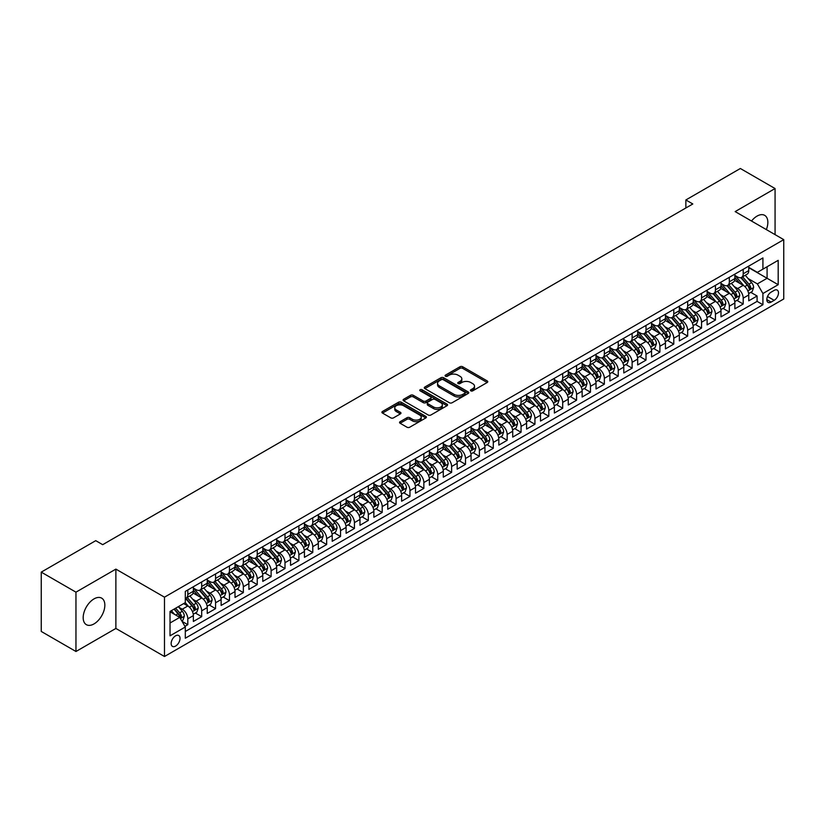 <?xml version="1.0" encoding="UTF-8"?>
<svg xmlns="http://www.w3.org/2000/svg" width="825" height="825" viewBox="0 0 825 825"><rect width="100%" height="100%" fill="white"/><g stroke="black" fill="none" stroke-linecap="round" stroke-linejoin="round"><path stroke-width="1.24" d="M470.817 390.854A1.351 0.784 0 0 0 472.725 390.854L487.214 382.501A1.928 1.114 0 0 0 487.771 381.707A1.928 1.114 0 0 0 487.214 380.923L462.681 366.764A1.928 1.114 0 0 0 459.948 366.764L445.469 375.117A1.351 0.784 0 0 0 445.077 375.674A1.351 0.784 0 0 0 445.469 376.221A1.351 0.784 0 0 0 447.377 376.221L449.254 375.138A6.167 3.558 0 0 1 457.978 375.138L460.02 376.324A6.167 3.558 0 0 1 461.825 378.84A6.167 3.558 0 0 1 460.02 381.356L458.143 382.439A1.351 0.784 0 0 0 457.751 382.986A1.351 0.784 0 0 0 458.143 383.543A1.351 0.784 0 0 0 460.051 383.543L461.928 382.46A6.167 3.558 0 0 1 470.652 382.46L472.694 383.635A6.167 3.558 0 0 1 474.499 386.162A6.167 3.558 0 0 1 472.694 388.678L470.817 389.761A1.351 0.784 0 0 0 470.425 390.308A1.351 0.784 0 0 0 470.817 390.854L470.817 389.761M94.009 623.917A15.314 8.838 120 0 0 104.022 610.417A15.314 8.838 120 0 0 101.671 598.146A15.314 8.838 120 0 0 94.009 598.898A15.314 8.838 120 0 0 84.006 612.398A15.314 8.838 120 0 0 86.357 624.669A15.314 8.838 120 0 0 94.009 623.917M766.342 229.597A15.314 8.838 120 0 0 764.682 215.356A15.314 8.838 120 0 0 757.02 216.119A15.314 8.838 120 0 0 751.513 221.038M175.591 646.078A6.28 3.63 120 0 0 179.695 640.54A6.28 3.63 120 0 0 178.726 635.508A6.28 3.63 120 0 0 175.591 635.817A6.28 3.63 120 0 0 171.487 641.355A6.28 3.63 120 0 0 172.446 646.387A6.28 3.63 120 0 0 175.591 646.078M400.125 421.688A1.928 1.114 0 0 0 399.558 422.472A1.928 1.114 0 0 0 400.125 423.256L407.003 427.226A1.928 1.114 0 0 0 409.726 427.226L425.813 417.945A1.928 1.114 0 0 0 426.381 417.161A1.928 1.114 0 0 0 425.813 416.377L401.28 402.208A1.928 1.114 0 0 0 398.558 402.208L382.47 411.489A1.928 1.114 0 0 0 381.903 412.283A1.928 1.114 0 0 0 382.47 413.067L390.782 417.863A1.928 1.114 0 0 0 393.515 417.863L400.393 413.892A1.928 1.114 0 0 0 400.96 413.108A1.928 1.114 0 0 0 400.393 412.325L396.268 409.942A5.156 2.98 0 0 1 394.762 407.839A5.156 2.98 0 0 1 397.939 405.085A5.156 2.98 0 0 1 403.559 405.735L419.708 415.058A5.156 2.98 0 0 1 421.224 417.161A5.156 2.98 0 0 1 418.038 419.915A5.156 2.98 0 0 1 412.418 419.265L409.726 417.708A1.928 1.114 0 0 0 407.003 417.708L400.125 421.688L400.125 423.256L407.003 419.317L407.003 417.708M115.882 569.116L75.962 592.164L41.25 572.127L41.25 631.445L75.962 651.492L115.882 628.444L164.484 656.504L164.484 597.176L115.882 569.116L115.882 628.444M775.067 234.63L775.067 188.543L735.158 211.592L783.75 239.642L164.484 597.176M775.067 188.543L740.355 168.496L685.864 199.959L685.864 207.983M41.25 572.127L95.752 540.664L102.692 544.675L692.804 203.971L685.864 199.959M449.388 402.755A1.928 1.114 0 0 0 452.11 402.755L468.198 393.473A1.928 1.114 0 0 0 468.765 392.69A1.928 1.114 0 0 0 468.198 391.906L443.664 377.737A1.928 1.114 0 0 0 440.942 377.737L424.854 387.018A1.928 1.114 0 0 0 424.298 387.812A1.928 1.114 0 0 0 424.854 388.596L449.388 402.755M420.698 391.153A1.351 0.784 0 0 1 422.06 391.339L422.06 389.74L447.006 404.137A1.928 1.114 0 0 1 447.573 404.92A1.928 1.114 0 0 1 447.006 405.714L430.918 414.996A1.928 1.114 0 0 1 428.196 414.996L403.662 400.837L410.551 396.887L410.551 395.288L403.662 399.259A1.928 1.114 0 0 0 403.095 400.043A1.928 1.114 0 0 0 403.662 400.837L403.662 399.259M410.551 396.887A1.928 1.114 0 0 1 413.273 396.887L413.273 395.288A1.928 1.114 0 0 0 410.551 395.288M413.273 395.288L423.225 401.032A1.928 1.114 0 0 0 425.948 401.032L430.516 398.392A1.928 1.114 0 0 0 431.073 397.609A1.928 1.114 0 0 0 430.516 396.815L420.152 390.844A1.351 0.784 0 0 1 419.76 390.287A1.351 0.784 0 0 1 420.595 389.565A1.351 0.784 0 0 1 422.06 389.74M184.924 626.34L187.811 624.68L182.047 621.349M178.767 607.19L182.253 609.201A7.858 4.538 60 0 1 187.811 618.822L193.359 615.615L193.359 621.472L201.692 616.657L195.37 613.016M192.648 599.177L196.133 601.188A7.858 4.538 60 0 1 201.692 610.809L207.24 607.602L207.24 613.449L215.572 608.644L209.261 604.993M206.539 591.154L210.024 593.175A7.858 4.538 60 0 1 215.572 602.786L221.131 599.579L221.131 605.437L229.463 600.621L223.142 596.98M220.419 583.141L223.905 585.152A7.858 4.538 60 0 1 229.463 594.773L235.012 591.566L235.012 597.424L243.344 592.608L237.033 588.957M234.31 575.128L237.796 577.139A7.858 4.538 60 0 1 243.344 586.761L248.903 583.553L248.903 589.401L257.235 584.595L250.913 580.944M248.191 567.105L251.677 569.116A7.858 4.538 60 0 1 257.235 578.738L262.783 575.53L262.783 581.388L271.116 576.572L264.794 572.932M262.072 559.092L265.557 561.103A7.858 4.538 60 0 1 271.116 570.725L276.674 567.518L276.674 573.375L284.996 568.559L278.685 564.908M275.963 551.079L279.448 553.09A7.858 4.538 60 0 1 284.996 562.712L290.555 559.505L290.555 565.352L298.887 560.546L292.566 556.896M289.843 543.056L293.329 545.067A7.858 4.538 60 0 1 298.887 554.689L304.435 551.482L304.435 557.339L312.768 552.523L306.457 548.883M303.734 535.043L307.22 537.054A7.858 4.538 60 0 1 312.768 546.676L318.326 543.469L318.326 549.316L326.659 544.51L320.337 540.86M317.615 527.031L321.1 529.042A7.858 4.538 60 0 1 326.659 538.663L332.207 535.456L332.207 541.303L340.539 536.498L334.228 532.847M331.506 519.007L334.991 521.018A7.858 4.538 60 0 1 340.539 530.64L346.098 527.433L346.098 533.29L354.43 528.474L348.109 524.834M345.386 510.995L348.872 513.006A7.858 4.538 60 0 1 354.43 522.627L359.978 519.42L359.978 525.267L368.311 520.462L361.989 516.811M359.267 502.982L362.752 504.993A7.858 4.538 60 0 1 368.311 514.614L373.869 511.407L373.869 517.254L382.192 512.449L375.88 508.798M373.158 494.959L376.643 496.97A7.858 4.538 60 0 1 382.192 506.591L387.75 503.384L387.75 509.242L396.082 504.426L389.761 500.785M387.038 486.946L390.524 488.957A7.858 4.538 60 0 1 396.082 498.578L401.631 495.371L401.631 501.218L409.963 496.413L403.652 492.762M400.929 478.923L404.415 480.944A7.858 4.538 60 0 1 409.963 490.555L415.522 487.358L415.522 493.206L423.854 488.4L417.532 484.749M414.81 470.91L418.296 472.921A7.858 4.538 60 0 1 423.854 482.543L429.402 479.335L429.402 485.193L437.735 480.377L431.413 476.737M428.701 462.897L432.187 464.908A7.858 4.538 60 0 1 437.735 474.53L443.293 471.323L443.293 477.17L451.626 472.364L445.304 468.713M442.582 454.874L446.067 456.895A7.858 4.538 60 0 1 451.626 466.507L457.174 463.299L457.174 469.157L465.506 464.351L459.185 460.701M456.462 446.861L459.948 448.872A7.858 4.538 60 0 1 465.506 458.494L471.065 455.287L471.065 461.144L479.387 456.328L473.076 452.677M470.353 438.848L473.839 440.859A7.858 4.538 60 0 1 479.387 450.481L484.945 447.274L484.945 453.121L493.278 448.315L486.956 444.665M484.234 430.825L487.719 432.847A7.858 4.538 60 0 1 493.278 442.458L498.826 439.251L498.826 445.108L507.158 440.292L500.847 436.652M498.125 422.812L501.61 424.823A7.858 4.538 60 0 1 507.158 434.445L512.717 431.238L512.717 437.095L521.049 432.279L514.728 428.629M512.005 414.8L515.491 416.811A7.858 4.538 60 0 1 521.049 426.432L526.597 423.225L526.597 429.072L534.93 424.267L528.608 420.616M525.886 406.777L529.382 408.787A7.858 4.538 60 0 1 534.93 418.409L540.488 415.202L540.488 421.059L548.821 416.243L542.499 412.603M539.777 398.764L543.262 400.775A7.858 4.538 60 0 1 548.821 410.396L554.369 407.189L554.369 413.036L562.702 408.231L556.38 404.58M553.658 390.751L557.143 392.762A7.858 4.538 60 0 1 562.702 402.383L568.26 399.176L568.26 405.023L576.582 400.218L570.271 396.567M567.548 382.728L571.034 384.739A7.858 4.538 60 0 1 576.582 394.36L582.141 391.153L582.141 397.011L590.473 392.195L584.152 388.554M581.429 374.715L584.915 376.726A7.858 4.538 60 0 1 590.473 386.347L596.021 383.14L596.021 388.988L604.354 384.182L598.042 380.531M595.32 366.702L598.806 368.713A7.858 4.538 60 0 1 604.354 378.335L609.912 375.127L609.912 380.975L618.245 376.169L611.923 372.518M609.201 358.679L612.686 360.69A7.858 4.538 60 0 1 618.245 370.312L623.793 367.104L623.793 372.962L632.125 368.146L625.804 364.506M623.081 350.666L626.567 352.677A7.858 4.538 60 0 1 632.125 362.299L637.684 359.092L637.684 364.939L646.006 360.133L639.695 356.483M636.972 342.653L640.458 344.664A7.858 4.538 60 0 1 646.006 354.286L651.564 351.079L651.564 356.926L659.897 352.12L653.575 348.47M650.853 334.63L654.338 336.641A7.858 4.538 60 0 1 659.897 346.263L665.445 343.056L665.445 348.913L673.778 344.097L667.466 340.457M664.744 326.618L668.229 328.628A7.858 4.538 60 0 1 673.778 338.25L679.336 335.043L679.336 340.89L687.668 336.084L681.347 332.434M678.624 318.594L682.11 320.616A7.858 4.538 60 0 1 687.668 330.227L693.217 327.03L693.217 332.877L701.549 328.072L695.238 324.421M692.515 310.582L696.001 312.593A7.858 4.538 60 0 1 701.549 322.214L707.107 319.007L707.107 324.864L715.44 320.048L709.118 316.408M706.396 302.569L709.882 304.58A7.858 4.538 60 0 1 715.44 314.201L720.988 310.994L720.988 316.841L729.321 312.036L722.999 308.385M720.277 294.546L723.762 296.567A7.858 4.538 60 0 1 729.321 306.178L734.879 302.971L734.879 308.828L743.201 304.023L743.201 298.165A7.858 4.538 -120 0 0 737.653 288.544L734.167 286.533M736.89 300.372L743.201 304.023M193.359 615.615A7.858 4.538 -120 0 0 187.811 605.993L183.645 603.591M207.24 607.602A7.858 4.538 -120 0 0 201.692 597.981L193.102 593.02M221.131 599.579A7.858 4.538 -120 0 0 215.572 589.968L206.993 585.007M235.012 591.566A7.858 4.538 -120 0 0 229.463 581.945L220.873 576.995M248.903 583.553A7.858 4.538 -120 0 0 243.344 573.932L234.764 568.972M262.783 575.53A7.858 4.538 -120 0 0 257.235 565.919L248.645 560.959M276.674 567.518A7.858 4.538 -120 0 0 271.116 557.896L262.525 552.936M290.555 559.505A7.858 4.538 -120 0 0 284.996 549.883L276.416 544.923M304.435 551.482A7.858 4.538 -120 0 0 298.887 541.87L290.297 536.91M318.326 543.469A7.858 4.538 -120 0 0 312.768 533.847L304.188 528.887M332.207 535.456A7.858 4.538 -120 0 0 326.659 525.834L318.068 520.874M346.098 527.433A7.858 4.538 -120 0 0 340.539 517.811L331.949 512.861M359.978 519.42A7.858 4.538 -120 0 0 354.43 509.798L345.84 504.838M373.869 511.407A7.858 4.538 -120 0 0 368.311 501.786L359.721 496.825M387.75 503.384A7.858 4.538 -120 0 0 382.192 493.762L373.612 488.812M401.631 495.371A7.858 4.538 -120 0 0 396.082 485.75L387.492 480.789M415.522 487.358A7.858 4.538 -120 0 0 409.963 477.737L401.383 472.777M429.402 479.335A7.858 4.538 -120 0 0 423.854 469.714L415.264 464.764M443.293 471.323A7.858 4.538 -120 0 0 437.735 461.701L429.144 456.741M457.174 463.299A7.858 4.538 -120 0 0 451.626 453.688L443.035 448.728M471.065 455.287A7.858 4.538 -120 0 0 465.506 445.665L456.916 440.715M484.945 447.274A7.858 4.538 -120 0 0 479.387 437.652L470.807 432.692M498.826 439.251A7.858 4.538 -120 0 0 493.278 429.639L484.688 424.679M512.717 431.238A7.858 4.538 -120 0 0 507.158 421.616L498.578 416.666M526.597 423.225A7.858 4.538 -120 0 0 521.049 413.603L512.459 408.643M540.488 415.202A7.858 4.538 -120 0 0 534.93 405.591L526.34 400.63M554.369 407.189A7.858 4.538 -120 0 0 548.821 397.567L540.231 392.607M568.26 399.176A7.858 4.538 -120 0 0 562.702 389.555L554.111 384.594M582.141 391.153A7.858 4.538 -120 0 0 576.582 381.532L568.002 376.582M596.021 383.14A7.858 4.538 -120 0 0 590.473 373.519L581.883 368.558M609.912 375.127A7.858 4.538 -120 0 0 604.354 365.506L595.774 360.546M623.793 367.104A7.858 4.538 -120 0 0 618.245 357.483L609.654 352.533M637.684 359.092A7.858 4.538 -120 0 0 632.125 349.47L623.535 344.51M651.564 351.079A7.858 4.538 -120 0 0 646.006 341.457L637.426 336.497M665.445 343.056A7.858 4.538 -120 0 0 659.897 333.434L651.307 328.484M679.336 335.043A7.858 4.538 -120 0 0 673.778 325.421L665.197 320.461M693.217 327.03A7.858 4.538 -120 0 0 687.668 317.408L679.078 312.448M707.107 319.007A7.858 4.538 -120 0 0 701.549 309.385L692.969 304.435M720.988 310.994A7.858 4.538 -120 0 0 715.44 301.373L706.85 296.412M734.879 302.971A7.858 4.538 -120 0 0 729.321 293.36L720.73 288.399M774.17 290.39L771.117 292.153A6.084 3.517 120 0 0 767.137 297.516A6.084 3.517 120 0 0 768.075 302.393A6.084 3.517 120 0 0 771.117 302.094L774.17 300.331A6.084 3.517 120 0 0 778.15 294.968A6.084 3.517 120 0 0 777.212 290.091A6.084 3.517 120 0 0 774.17 290.39M164.484 656.504L783.75 298.97L783.75 239.642M170.032 622.988L179.757 617.378L185.305 627L185.305 638.22L762.919 304.734L762.919 293.514L757.371 283.893L748.048 278.52M185.305 627L170.032 635.817L170.032 611.449L185.305 602.632L185.305 591.401L762.919 257.926L762.919 269.146L778.192 260.329L778.192 284.697L762.919 293.514M193.359 588.039L196.133 589.638A7.858 4.538 60 0 0 200.062 590.03L205.621 586.822A7.858 4.538 -120 0 0 207.24 583.234L207.24 578.738M207.24 580.027L210.024 581.625A7.858 4.538 60 0 0 213.953 582.017L219.502 578.81A7.858 4.538 -120 0 0 221.131 575.211L221.131 570.725M221.131 572.003L223.905 573.612A7.858 4.538 60 0 0 227.834 574.004L233.392 570.797A7.858 4.538 -120 0 0 235.012 567.198L235.012 562.712M235.012 563.991L237.796 565.589A7.858 4.538 60 0 0 241.715 565.981L247.273 562.774A7.858 4.538 -120 0 0 248.903 559.185L248.903 554.689M248.903 555.978L251.677 557.576A7.858 4.538 60 0 0 255.606 557.968L261.154 554.761A7.858 4.538 -120 0 0 262.783 551.162L262.783 546.676M262.783 547.955L265.557 549.563A7.858 4.538 60 0 0 269.486 549.945L275.045 546.748A7.858 4.538 -120 0 0 276.674 543.149L276.674 538.663M276.674 539.942L279.448 541.54A7.858 4.538 60 0 0 283.377 541.932L288.925 538.725A7.858 4.538 -120 0 0 290.555 535.136L290.555 530.64M290.555 531.929L293.329 533.528A7.858 4.538 60 0 0 297.258 533.919L302.816 530.712A7.858 4.538 -120 0 0 304.435 527.113L304.435 522.627M304.435 523.906L307.22 525.515A7.858 4.538 60 0 0 311.149 525.896L316.697 522.689A7.858 4.538 -120 0 0 318.326 519.1L318.326 514.604M318.326 515.893L321.1 517.492A7.858 4.538 60 0 0 325.029 517.883L330.588 514.676A7.858 4.538 -120 0 0 332.207 511.077L332.207 506.591M332.207 507.88L334.991 509.479A7.858 4.538 60 0 0 338.91 509.871L344.468 506.663A7.858 4.538 -120 0 0 346.098 503.064L346.098 498.578M346.098 499.857L348.872 501.466A7.858 4.538 60 0 0 352.801 501.847L358.349 498.64A7.858 4.538 -120 0 0 359.978 495.052L359.978 490.555M359.978 491.844L362.752 493.443A7.858 4.538 60 0 0 366.682 493.835L372.24 490.627A7.858 4.538 -120 0 0 373.869 487.028L373.869 482.543M373.869 483.821L376.643 485.43A7.858 4.538 60 0 0 380.573 485.822L386.121 482.615A7.858 4.538 -120 0 0 387.75 479.016L387.75 474.53M387.75 475.808L390.524 477.417A7.858 4.538 60 0 0 394.453 477.799L400.012 474.592A7.858 4.538 -120 0 0 401.631 471.003L401.631 466.507M401.631 467.796L404.415 469.394A7.858 4.538 60 0 0 408.344 469.786L413.892 466.579A7.858 4.538 -120 0 0 415.522 462.98L415.522 458.494M415.522 459.772L418.296 461.381A7.858 4.538 60 0 0 422.225 461.773L427.783 458.566A7.858 4.538 -120 0 0 429.402 454.967L429.402 450.481M429.402 451.76L432.187 453.368A7.858 4.538 60 0 0 436.105 453.75L441.664 450.543A7.858 4.538 -120 0 0 443.293 446.954L443.293 442.458M443.293 443.747L446.067 445.345A7.858 4.538 60 0 0 449.996 445.737L455.544 442.53A7.858 4.538 -120 0 0 457.174 438.931L457.174 434.445M457.174 435.724L459.948 437.332A7.858 4.538 60 0 0 463.877 437.724L469.435 434.517A7.858 4.538 -120 0 0 471.065 430.918L471.065 426.432M471.065 427.711L473.839 429.309A7.858 4.538 60 0 0 477.768 429.701L483.316 426.494A7.858 4.538 -120 0 0 484.945 422.905L484.945 418.409M484.945 419.698L487.719 421.297A7.858 4.538 60 0 0 491.648 421.688L497.207 418.481A7.858 4.538 -120 0 0 498.826 414.882L498.826 410.396M498.826 411.675L501.61 413.284A7.858 4.538 60 0 0 505.529 413.676L511.088 410.468A7.858 4.538 -120 0 0 512.717 406.869L512.717 402.383M512.717 403.662L515.491 405.261A7.858 4.538 60 0 0 519.42 405.653L524.968 402.445A7.858 4.538 -120 0 0 526.597 398.857L526.597 394.36M526.597 395.649L529.382 397.248A7.858 4.538 60 0 0 533.301 397.64L538.859 394.433A7.858 4.538 -120 0 0 540.488 390.833L540.488 386.347M540.488 387.626L543.262 389.235A7.858 4.538 60 0 0 547.192 389.617L552.74 386.42A7.858 4.538 -120 0 0 554.369 382.821L554.369 378.335M554.369 379.613L557.143 381.212A7.858 4.538 60 0 0 561.072 381.604L566.631 378.397A7.858 4.538 -120 0 0 568.26 374.798L568.26 370.312M568.26 371.601L571.034 373.199A7.858 4.538 60 0 0 574.963 373.591L580.511 370.384A7.858 4.538 -120 0 0 582.141 366.785L582.141 362.299M582.141 363.577L584.915 365.186A7.858 4.538 60 0 0 588.844 365.568L594.402 362.361A7.858 4.538 -120 0 0 596.021 358.772L596.021 354.276M596.021 355.565L598.806 357.163A7.858 4.538 60 0 0 602.724 357.555L608.283 354.348A7.858 4.538 -120 0 0 609.912 350.749L609.912 346.263M609.912 347.552L612.686 349.15A7.858 4.538 60 0 0 616.615 349.542L622.163 346.335A7.858 4.538 -120 0 0 623.793 342.736L623.793 338.25M623.793 339.529L626.567 341.137A7.858 4.538 60 0 0 630.496 341.519L636.054 338.312A7.858 4.538 -120 0 0 637.684 334.723L637.684 330.227M637.684 331.516L640.458 333.114A7.858 4.538 60 0 0 644.387 333.506L649.935 330.299A7.858 4.538 -120 0 0 651.564 326.7L651.564 322.214M651.564 323.493L654.338 325.102A7.858 4.538 60 0 0 658.268 325.493L663.826 322.286A7.858 4.538 -120 0 0 665.445 318.687L665.445 314.201M665.445 315.48L668.229 317.089A7.858 4.538 60 0 0 672.158 317.47L677.707 314.263A7.858 4.538 -120 0 0 679.336 310.674L679.336 306.178M679.336 307.467L682.11 309.066A7.858 4.538 60 0 0 686.039 309.457L691.597 306.25A7.858 4.538 -120 0 0 693.217 302.651L693.217 298.165M693.217 299.444L696.001 301.053A7.858 4.538 60 0 0 699.92 301.445L705.478 298.238A7.858 4.538 -120 0 0 707.107 294.638L707.107 290.153M707.107 291.431L709.882 293.04A7.858 4.538 60 0 0 713.811 293.422L719.359 290.214A7.858 4.538 -120 0 0 720.988 286.626L720.988 282.129M720.988 283.418L723.762 285.017A7.858 4.538 60 0 0 727.691 285.409L733.25 282.202A7.858 4.538 -120 0 0 734.879 278.603L734.879 274.117M185.305 631.486L757.092 301.373L757.092 296L748.76 300.816L748.76 294.958A7.858 4.538 -120 0 0 743.201 285.337L734.621 280.387M734.879 275.395L737.653 277.004A7.858 4.538 -120 0 0 741.582 277.396A7.858 4.538 -120 0 0 743.201 273.797L743.201 269.311M741.582 277.396L747.13 274.189A7.858 4.538 -120 0 0 748.76 270.59L748.76 266.104M187.811 589.968L187.811 594.454A7.858 4.538 60 0 1 186.182 598.053A7.858 4.538 60 0 1 185.305 598.362M186.182 598.053L191.73 594.846A7.858 4.538 -120 0 0 193.359 591.247L193.359 586.761M201.692 581.945L201.692 586.441A7.858 4.538 60 0 1 200.062 590.03M215.572 573.932L215.572 578.418A7.858 4.538 60 0 1 213.953 582.017M229.463 565.919L229.463 570.405A7.858 4.538 60 0 1 227.834 574.004M243.344 557.896L243.344 562.382A7.858 4.538 60 0 1 241.715 565.981M257.235 549.883L257.235 554.369A7.858 4.538 60 0 1 255.606 557.968M271.116 541.86L271.116 546.356A7.858 4.538 60 0 1 269.486 549.945M284.996 533.847L284.996 538.333A7.858 4.538 60 0 1 283.377 541.932M298.887 525.834L298.887 530.32A7.858 4.538 60 0 1 297.258 533.919M312.768 517.811L312.768 522.308A7.858 4.538 60 0 1 311.149 525.896M326.659 509.798L326.659 514.284A7.858 4.538 60 0 1 325.029 517.883M340.539 501.786L340.539 506.272A7.858 4.538 60 0 1 338.91 509.871M354.43 493.762L354.43 498.259A7.858 4.538 60 0 1 352.801 501.847M368.311 485.75L368.311 490.236A7.858 4.538 60 0 1 366.682 493.835M382.192 477.737L382.192 482.223A7.858 4.538 60 0 1 380.573 485.822M396.082 469.714L396.082 474.21A7.858 4.538 60 0 1 394.453 477.799M409.963 461.701L409.963 466.187A7.858 4.538 60 0 1 408.344 469.786M423.854 453.688L423.854 458.174A7.858 4.538 60 0 1 422.225 461.773M437.735 445.665L437.735 450.161A7.858 4.538 60 0 1 436.105 453.75M451.626 437.652L451.626 442.138A7.858 4.538 60 0 1 449.996 445.737M465.506 429.639L465.506 434.125A7.858 4.538 60 0 1 463.877 437.724M479.387 421.616L479.387 426.113A7.858 4.538 60 0 1 477.768 429.701M493.278 413.603L493.278 418.089A7.858 4.538 60 0 1 491.648 421.688M507.158 405.591L507.158 410.077A7.858 4.538 60 0 1 505.529 413.676M521.049 397.567L521.049 402.053A7.858 4.538 60 0 1 519.42 405.653M534.93 389.555L534.93 394.041A7.858 4.538 60 0 1 533.301 397.64M548.821 381.532L548.821 386.028A7.858 4.538 60 0 1 547.192 389.617M562.702 373.519L562.702 378.005A7.858 4.538 60 0 1 561.072 381.604M576.582 365.506L576.582 369.992A7.858 4.538 60 0 1 574.963 373.591M590.473 357.483L590.473 361.979A7.858 4.538 60 0 1 588.844 365.568M604.354 349.47L604.354 353.956A7.858 4.538 60 0 1 602.724 357.555M618.245 341.457L618.245 345.943A7.858 4.538 60 0 1 616.615 349.542M632.125 333.434L632.125 337.93A7.858 4.538 60 0 1 630.496 341.519M646.006 325.421L646.006 329.907A7.858 4.538 60 0 1 644.387 333.506M659.897 317.408L659.897 321.894A7.858 4.538 60 0 1 658.268 325.493M673.778 309.385L673.778 313.882A7.858 4.538 60 0 1 672.158 317.47M687.668 301.373L687.668 305.858A7.858 4.538 60 0 1 686.039 309.457M701.549 293.36L701.549 297.846A7.858 4.538 60 0 1 699.92 301.445M715.44 285.337L715.44 289.833A7.858 4.538 60 0 1 713.811 293.422M729.321 277.324L729.321 281.81A7.858 4.538 60 0 1 727.691 285.409M729.321 306.178L729.321 312.036M715.44 314.201L715.44 320.048M701.549 322.214L701.549 328.072M687.668 330.227L687.668 336.084M673.778 338.25L673.778 344.097M659.897 346.263L659.897 352.12M646.006 354.286L646.006 360.133M632.125 362.299L632.125 368.146M618.245 370.312L618.245 376.169M604.354 378.335L604.354 384.182M590.473 386.347L590.473 392.195M576.582 394.36L576.582 400.218M562.702 402.383L562.702 408.231M548.821 410.396L548.821 416.243M534.93 418.409L534.93 424.267M521.049 426.432L521.049 432.279M507.158 434.445L507.158 440.292M493.278 442.458L493.278 448.315M479.387 450.481L479.387 456.328M465.506 458.494L465.506 464.351M451.626 466.507L451.626 472.364M437.735 474.53L437.735 480.377M423.854 482.543L423.854 488.4M409.963 490.555L409.963 496.413M396.082 498.578L396.082 504.426M382.192 506.591L382.192 512.449M368.311 514.614L368.311 520.462M354.43 522.627L354.43 528.474M340.539 530.64L340.539 536.498M326.659 538.663L326.659 544.51M312.768 546.676L312.768 552.523M298.887 554.689L298.887 560.546M284.996 562.712L284.996 568.559M271.116 570.725L271.116 576.572M257.235 578.738L257.235 584.595M243.344 586.761L243.344 592.608M229.463 594.773L229.463 600.621M215.572 602.786L215.572 608.644M201.692 610.809L201.692 616.657M187.811 618.822L187.811 624.68M179.757 617.378L170.032 611.768M757.371 283.893L767.085 278.283L767.085 266.743L778.192 260.329M748.76 267.702L778.192 284.697M748.76 267.382L757.371 272.353L762.919 269.146M75.962 592.164L75.962 651.492M750.771 292.349L757.092 296M757.092 301.373L762.919 304.734M471.364 391.05L472.694 390.277A6.167 3.558 0 0 0 474.499 387.76L474.499 386.162M461.825 378.84L461.825 380.438A6.167 3.558 0 0 1 460.02 382.965L458.69 383.728M487.183 382.511L462.681 368.363A1.928 1.114 0 0 0 459.948 368.363L446.005 376.417M468.198 391.906L468.198 393.473L443.664 379.345A1.928 1.114 0 0 0 440.942 379.345L424.885 388.606M464.795 393.236A1.351 0.784 0 0 0 465.187 392.69A1.351 0.784 0 0 0 464.795 392.133L443.252 379.706A1.351 0.784 0 0 0 441.344 379.706L439.374 380.841A6.167 3.558 0 0 0 437.57 383.367A6.167 3.558 0 0 0 439.374 385.883L454.09 394.381A6.167 3.558 0 0 0 462.815 394.381L464.795 393.236L464.795 394.845A1.351 0.784 0 0 0 465.187 394.288L465.187 392.69M437.57 383.367L437.57 384.966A6.167 3.558 0 0 0 439.374 387.482L439.374 385.883M464.795 394.845L462.815 395.979A6.167 3.558 0 0 1 454.09 395.979L439.374 387.482M413.273 396.887L423.225 402.631A1.928 1.114 0 0 0 425.948 402.631L430.516 399.991A1.928 1.114 0 0 0 431.073 399.207L431.073 397.609M422.06 391.339L446.975 405.725M433.548 406.993A5.156 2.98 0 0 0 439.168 407.632A5.156 2.98 0 0 0 442.344 404.889A5.156 2.98 0 0 0 440.839 402.775L435.146 399.496A1.928 1.114 0 0 0 432.424 399.496L427.855 402.126A1.928 1.114 0 0 0 427.288 402.92A1.928 1.114 0 0 0 427.855 403.703L433.548 406.993L433.548 408.592A5.156 2.98 0 0 0 439.168 409.241A5.156 2.98 0 0 0 442.344 406.488L442.344 404.889M427.288 402.92L427.288 404.518A1.928 1.114 0 0 0 427.855 405.312L427.855 403.703M433.548 408.592L427.855 405.312M421.224 417.161L421.224 418.76A5.156 2.98 0 0 1 418.038 421.513A5.156 2.98 0 0 1 412.418 420.863L409.726 419.317A1.928 1.114 0 0 0 407.003 419.317M394.762 407.839L394.762 409.437A5.156 2.98 0 0 0 396.268 411.541L396.268 409.942M400.393 412.325L400.393 413.892L396.268 411.541M425.813 416.377L425.813 417.945L401.28 403.817A1.928 1.114 0 0 0 398.558 403.817L382.501 413.077L382.47 411.489M748.646 293.587L752.235 291.514L753.617 287.502A5.208 3.001 -120 0 0 751.596 282.614L745.253 275.272M743.975 285.852L736.457 277.138A15.025 8.673 -120 0 0 734.879 275.488M739.85 283.398L735.642 278.53A12.468 7.198 -120 0 0 734.879 277.695M740.871 277.674L747.285 285.099A5.208 3.001 60 0 1 749.141 288.688L750.812 287.729A5.208 3.001 -120 0 0 748.956 284.14L742.613 276.798M741.252 277.551L748.141 285.532A2.65 1.526 60 0 1 748.811 286.574L750.812 287.729M749.141 288.688L749.523 289.307M734.755 301.599L738.344 299.527L739.736 295.515A5.208 3.001 -120 0 0 737.705 290.637L731.363 283.284M730.094 293.865L722.566 285.151A15.025 8.673 -120 0 0 720.988 283.501M725.969 291.421L721.762 286.543A12.468 7.198 -120 0 0 720.988 285.708M726.99 285.687L733.404 293.123A5.208 3.001 60 0 1 735.261 296.701L736.921 295.742A5.208 3.001 -120 0 0 735.065 292.153L728.722 284.811M727.361 285.574L734.26 293.556A2.65 1.526 60 0 1 734.931 294.587L736.921 295.742M735.261 296.701L735.642 297.32M720.875 309.612L724.463 307.55L725.845 303.538A5.208 3.001 -120 0 0 723.824 298.65L717.482 291.308M716.203 301.878L708.685 293.174A15.025 8.673 -120 0 0 707.107 291.514M712.078 299.434L707.871 294.566A12.468 7.198 -120 0 0 707.107 293.721M713.099 293.71L719.513 301.135A5.208 3.001 60 0 1 721.37 304.724L723.04 303.755A5.208 3.001 -120 0 0 721.184 300.176L714.842 292.834M713.481 293.587L720.369 301.568A2.65 1.526 60 0 1 721.04 302.61L723.04 303.755M721.37 304.724L721.751 305.332M706.984 317.635L710.572 315.562L711.965 311.551A5.208 3.001 -120 0 0 709.933 306.663L703.591 299.32M702.322 309.901L694.794 301.187A15.025 8.673 -120 0 0 693.217 299.537M698.197 307.457L693.99 302.579A12.468 7.198 -120 0 0 693.217 301.744M699.218 301.723L705.633 309.148A5.208 3.001 60 0 1 707.489 312.737L709.16 311.778A5.208 3.001 -120 0 0 707.303 308.189L700.951 300.847M699.59 301.599L706.489 309.581A2.65 1.526 60 0 1 707.159 310.623L709.16 311.778M707.489 312.737L707.871 313.356M693.103 325.648L696.692 323.575L698.084 319.574A5.208 3.001 -120 0 0 696.053 314.686L689.71 307.343M688.442 317.914L680.914 309.2A15.025 8.673 -120 0 0 679.336 307.55M684.307 315.47L680.099 310.592A12.468 7.198 -120 0 0 679.336 309.757M685.327 309.736L691.752 317.171A5.208 3.001 60 0 1 693.608 320.75L695.269 319.791A5.208 3.001 -120 0 0 693.413 316.202L687.07 308.859M685.709 309.623L692.608 317.604A2.65 1.526 60 0 1 693.268 318.636L695.269 319.791M693.608 320.75L693.98 321.368M679.222 333.661L682.811 331.598L684.193 327.587A5.208 3.001 -120 0 0 682.172 322.699L675.819 315.356M674.551 325.927L667.033 317.223A15.025 8.673 -120 0 0 665.445 315.562M670.426 323.483L666.218 318.615A12.468 7.198 -120 0 0 665.445 317.78M671.447 317.759L677.861 325.184A5.208 3.001 60 0 1 679.717 328.773L681.388 327.803A5.208 3.001 -120 0 0 679.532 324.225L673.19 316.882M671.828 317.635L678.717 325.617A2.65 1.526 60 0 1 679.387 326.659L681.388 327.803M679.717 328.773L680.099 329.392M665.332 341.684L668.92 339.611L670.312 335.6A5.208 3.001 -120 0 0 668.281 330.712L661.939 323.369M660.67 333.95L653.142 325.236A15.025 8.673 -120 0 0 651.564 323.586M656.545 331.506L652.338 326.628A12.468 7.198 -120 0 0 651.564 325.793M657.566 325.772L663.981 333.197A5.208 3.001 60 0 1 665.837 336.786L667.497 335.827A5.208 3.001 -120 0 0 665.641 332.238L659.299 324.895M657.938 325.648L664.837 333.63A2.65 1.526 60 0 1 665.507 334.672L667.497 335.827M665.837 336.786L666.208 337.404M651.451 349.697L655.04 347.624L656.422 343.623A5.208 3.001 -120 0 0 654.4 338.735L648.058 331.392M646.779 341.963L639.262 333.248A15.025 8.673 -120 0 0 637.684 331.598M642.654 339.518L638.447 334.641A12.468 7.198 -120 0 0 637.684 333.805M643.675 333.785L650.09 341.22A5.208 3.001 60 0 1 651.946 344.798L653.617 343.839A5.208 3.001 -120 0 0 651.76 340.261L645.418 332.908M644.057 333.671L650.946 341.653A2.65 1.526 60 0 1 651.616 342.684L653.617 343.839M651.946 344.798L652.327 345.417M637.56 357.72L641.149 355.647L642.541 351.636A5.208 3.001 -120 0 0 640.509 346.748L634.167 339.405M632.899 349.975L625.371 341.272A15.025 8.673 -120 0 0 623.793 339.611M628.774 347.531L624.566 342.664A12.468 7.198 -120 0 0 623.793 341.828M629.795 341.808L636.209 349.233A5.208 3.001 60 0 1 638.065 352.822L639.726 351.852A5.208 3.001 -120 0 0 637.869 348.274L631.527 340.931M630.166 341.684L637.065 349.666A2.65 1.526 60 0 1 637.735 350.707L639.726 351.852M638.065 352.822L638.447 353.44M623.679 365.733L627.268 363.66L628.65 359.648A5.208 3.001 -120 0 0 626.629 354.771L620.287 347.418M619.008 357.998L611.49 349.284A15.025 8.673 -120 0 0 609.912 347.634M614.883 355.554L610.675 350.677A12.468 7.198 -120 0 0 609.912 349.841M615.904 349.821L622.328 357.246A5.208 3.001 60 0 1 624.174 360.834L625.845 359.875A5.208 3.001 -120 0 0 623.989 356.287L617.647 348.944M616.285 349.697L623.174 357.679A2.65 1.526 60 0 1 623.844 358.72L625.845 359.875M624.174 360.834L624.556 361.453M609.788 373.746L613.377 371.673L614.769 367.672A5.208 3.001 -120 0 0 612.738 362.783L606.396 355.441M605.127 366.011L597.599 357.297A15.025 8.673 -120 0 0 596.021 355.647M601.002 363.567L596.795 358.7A12.468 7.198 -120 0 0 596.021 357.854M602.023 357.833L608.438 365.269A5.208 3.001 60 0 1 610.294 368.847L611.964 367.888A5.208 3.001 -120 0 0 610.108 364.31L603.756 356.957M602.394 357.72L609.293 365.702A2.65 1.526 60 0 1 609.964 366.733L611.964 367.888M610.294 368.847L610.675 369.466M595.908 381.769L599.497 379.696L600.889 375.684A5.208 3.001 -120 0 0 598.857 370.796L592.515 363.454M591.247 374.024L583.718 365.32A15.025 8.673 -120 0 0 582.141 363.67M587.111 371.58L582.904 366.713A12.468 7.198 -120 0 0 582.141 365.877M588.132 365.857L594.557 373.282A5.208 3.001 60 0 1 596.413 376.87L598.073 375.911A5.208 3.001 -120 0 0 596.217 372.323L589.875 364.98M588.514 365.733L595.413 373.715A2.65 1.526 60 0 1 596.073 374.756L598.073 375.911M596.413 376.87L596.784 377.489M582.027 389.782L585.616 387.709L586.998 383.697A5.208 3.001 -120 0 0 584.977 378.819L578.624 371.467M577.356 382.047L569.838 373.333A15.025 8.673 -120 0 0 568.26 371.683M573.231 379.603L569.023 374.725A12.468 7.198 -120 0 0 568.26 373.89M574.252 373.869L580.666 381.305A5.208 3.001 60 0 1 582.522 384.883L584.193 383.924A5.208 3.001 -120 0 0 582.337 380.335L575.994 372.993M574.633 373.746L581.522 381.728A2.65 1.526 60 0 1 582.192 382.769L584.193 383.924M582.522 384.883L582.904 385.502M568.136 397.794L571.725 395.722L573.117 391.72A5.208 3.001 -120 0 0 571.086 386.832L564.743 379.49M563.475 390.06L555.947 381.346A15.025 8.673 -120 0 0 554.369 379.696M559.35 387.616L555.143 382.748A12.468 7.198 -120 0 0 554.369 381.903M560.371 381.882L566.785 389.317A5.208 3.001 60 0 1 568.642 392.896L570.302 391.937A5.208 3.001 -120 0 0 568.446 388.358L562.103 381.006M560.742 381.769L567.641 389.751A2.65 1.526 60 0 1 568.312 390.782L570.302 391.937M568.642 392.896L569.013 393.515M554.256 405.817L557.844 403.745L559.226 399.733A5.208 3.001 -120 0 0 557.205 394.845L550.863 387.502M549.584 398.073L542.066 389.369A15.025 8.673 -120 0 0 540.488 387.719M545.459 395.629L541.252 390.761A12.468 7.198 -120 0 0 540.488 389.926M546.48 389.905L552.894 397.33A5.208 3.001 60 0 1 554.751 400.919L556.421 399.96A5.208 3.001 -120 0 0 554.565 396.371L548.223 389.029M546.862 389.782L553.75 397.763A2.65 1.526 60 0 1 554.421 398.805L556.421 399.96M554.751 400.919L555.132 401.538M540.365 413.83L543.953 411.757L545.346 407.746A5.208 3.001 -120 0 0 543.314 402.868L536.972 395.515M535.703 406.096L528.175 397.382A15.025 8.673 -120 0 0 526.597 395.732M531.578 403.652L527.371 398.774A12.468 7.198 -120 0 0 526.597 397.939M532.599 397.918L539.014 405.353A5.208 3.001 60 0 1 540.87 408.932L542.53 407.973A5.208 3.001 -120 0 0 540.684 404.384L534.332 397.042M532.971 397.794L539.87 405.787A2.65 1.526 60 0 1 540.54 406.818L542.53 407.973M540.87 408.932L541.252 409.551M526.484 421.843L530.073 419.77L531.455 415.769A5.208 3.001 -120 0 0 529.433 410.881L523.091 403.538M521.812 414.109L514.295 405.395A15.025 8.673 -120 0 0 512.717 403.745M517.688 411.665L513.48 406.797A12.468 7.198 -120 0 0 512.717 405.952M518.708 405.941L525.133 413.366A5.208 3.001 60 0 1 526.979 416.955L528.65 415.986A5.208 3.001 -120 0 0 526.793 412.407L520.451 405.054M519.09 405.817L525.979 413.799A2.65 1.526 60 0 1 526.649 414.831L528.65 415.986M526.979 416.955L527.361 417.563M512.593 429.866L516.182 427.793L517.574 423.782A5.208 3.001 -120 0 0 515.553 418.894L509.2 411.551M507.932 422.122L500.404 413.418A15.025 8.673 -120 0 0 498.826 411.768M503.807 419.677L499.599 414.81A12.468 7.198 -120 0 0 498.826 413.975M504.828 413.954L511.242 421.379A5.208 3.001 60 0 1 513.098 424.968L514.769 424.009A5.208 3.001 -120 0 0 512.913 420.42L506.571 413.077M505.199 413.83L512.098 421.812A2.65 1.526 60 0 1 512.768 422.854L514.769 424.009M513.098 424.968L513.48 425.587M498.713 437.879L502.301 435.806L503.693 431.795A5.208 3.001 -120 0 0 501.662 426.917L495.32 419.564M494.051 430.145L486.523 421.431A15.025 8.673 -120 0 0 484.945 419.781M489.926 427.701L485.708 422.823A12.468 7.198 -120 0 0 484.945 421.988M490.937 421.967L497.362 429.402A5.208 3.001 60 0 1 499.218 432.981L500.878 432.022A5.208 3.001 -120 0 0 499.022 428.433L492.68 421.09M491.318 421.843L498.218 429.835A2.65 1.526 60 0 1 498.877 430.867L500.878 432.022M499.218 432.981L499.589 433.599M484.832 445.892L488.421 443.829L489.802 439.818A5.208 3.001 -120 0 0 487.781 434.93L481.429 427.587M480.16 438.157L472.642 429.443A15.025 8.673 -120 0 0 471.065 427.793M476.035 435.713L471.828 430.846A12.468 7.198 -120 0 0 471.065 430M477.056 429.99L483.471 437.415A5.208 3.001 60 0 1 485.327 441.004L486.998 440.034A5.208 3.001 -120 0 0 485.141 436.456L478.799 429.103M477.438 429.866L484.327 437.848A2.65 1.526 60 0 1 484.997 438.879L486.998 440.034M485.327 441.004L485.708 441.612M470.941 453.915L474.53 451.842L475.922 447.831A5.208 3.001 -120 0 0 473.89 442.942L467.548 435.6M466.28 446.181L458.752 437.467A15.025 8.673 -120 0 0 457.174 435.817M462.155 443.726L457.947 438.859A12.468 7.198 -120 0 0 457.174 438.023M463.176 438.003L469.59 445.428A5.208 3.001 60 0 1 471.446 449.017L473.107 448.058A5.208 3.001 -120 0 0 471.25 444.469L464.908 437.126M463.547 437.879L470.446 445.861A2.65 1.526 60 0 1 471.116 446.903L473.107 448.058M471.446 449.017L471.817 449.635M457.06 461.928L460.649 459.855L462.031 455.854A5.208 3.001 -120 0 0 460.01 450.966L453.668 443.613M452.389 454.193L444.871 445.479A15.025 8.673 -120 0 0 443.293 443.829M448.264 451.749L444.056 446.872A12.468 7.198 -120 0 0 443.293 446.036M449.285 446.016L455.699 453.451A5.208 3.001 60 0 1 457.555 457.029L459.226 456.07A5.208 3.001 -120 0 0 457.37 452.482L451.028 445.139M449.666 445.902L456.555 453.884A2.65 1.526 60 0 1 457.225 454.915L459.226 456.07M457.555 457.029L457.937 457.648M443.169 469.941L446.758 467.878L448.15 463.867A5.208 3.001 -120 0 0 446.119 458.978L439.777 451.636M438.508 462.206L430.98 453.502A15.025 8.673 -120 0 0 429.402 451.842M434.383 459.762L430.176 454.895A12.468 7.198 -120 0 0 429.402 454.059M435.404 454.039L441.818 461.464A5.208 3.001 60 0 1 443.675 465.052L445.335 464.083A5.208 3.001 -120 0 0 443.489 460.505L437.137 453.162M435.775 453.915L442.674 461.897A2.65 1.526 60 0 1 443.345 462.938L445.335 464.083M443.675 465.052L444.056 465.661M429.289 477.964L432.877 475.891L434.259 471.879A5.208 3.001 -120 0 0 432.238 466.991L425.896 459.649M424.627 470.229L417.099 461.515A15.025 8.673 -120 0 0 415.522 459.865M420.492 467.785L416.285 462.907A12.468 7.198 -120 0 0 415.522 462.072M421.513 462.052L427.938 469.477A5.208 3.001 60 0 1 429.784 473.065L431.454 472.106A5.208 3.001 -120 0 0 429.598 468.517L423.256 461.175M421.895 461.928L428.794 469.91A2.65 1.526 60 0 1 429.454 470.951L431.454 472.106M429.784 473.065L430.165 473.684M415.408 485.977L418.987 483.904L420.379 479.903A5.208 3.001 -120 0 0 418.358 475.014L412.005 467.672M410.737 478.242L403.219 469.528A15.025 8.673 -120 0 0 401.631 467.878M406.612 475.798L402.404 470.92A12.468 7.198 -120 0 0 401.631 470.085M407.632 470.064L414.047 477.5A5.208 3.001 60 0 1 415.903 481.078L417.574 480.119A5.208 3.001 -120 0 0 415.718 476.53L409.375 469.188M408.014 469.951L414.903 477.933A2.65 1.526 60 0 1 415.573 478.964L417.574 480.119M415.903 481.078L416.285 481.697M401.517 493.989L405.106 491.927L406.498 487.915A5.208 3.001 -120 0 0 404.467 483.027L398.124 475.685M396.856 486.255L389.328 477.551A15.025 8.673 -120 0 0 387.75 475.891M392.731 483.811L388.513 478.943A12.468 7.198 -120 0 0 387.75 478.108M393.742 478.088L400.166 485.512A5.208 3.001 60 0 1 402.022 489.101L403.683 488.132A5.208 3.001 -120 0 0 401.827 484.553L395.484 477.211M394.123 477.964L401.022 485.946A2.65 1.526 60 0 1 401.682 486.987L403.683 488.132M402.022 489.101L402.394 489.72M387.637 502.012L391.225 499.94L392.607 495.928A5.208 3.001 -120 0 0 390.586 491.04L384.244 483.698M382.965 494.278L375.447 485.564A15.025 8.673 -120 0 0 373.869 483.914M378.84 491.834L374.632 486.956A12.468 7.198 -120 0 0 373.869 486.121M379.861 486.1L386.275 493.525A5.208 3.001 60 0 1 388.132 497.114L389.802 496.155A5.208 3.001 -120 0 0 387.946 492.566L381.604 485.224M380.243 485.977L387.131 493.958A2.65 1.526 60 0 1 387.802 495L389.802 496.155M388.132 497.114L388.513 497.733M373.746 510.025L377.334 507.952L378.727 503.951A5.208 3.001 -120 0 0 376.695 499.063L370.353 491.721M369.084 502.291L361.556 493.577A15.025 8.673 -120 0 0 359.978 491.927M364.959 499.847L360.752 494.969A12.468 7.198 -120 0 0 359.978 494.134M365.98 494.113L372.395 501.548A5.208 3.001 60 0 1 374.251 505.127L375.911 504.168A5.208 3.001 -120 0 0 374.055 500.589L367.713 493.237M366.352 494L373.251 501.982A2.65 1.526 60 0 1 373.921 503.013L375.911 504.168M374.251 505.127L374.622 505.746M359.865 518.048L363.454 515.976L364.836 511.964A5.208 3.001 -120 0 0 362.814 507.076L356.472 499.733M355.193 510.304L347.676 501.6A15.025 8.673 -120 0 0 346.098 499.95M351.068 507.86L346.861 502.992A12.468 7.198 -120 0 0 346.098 502.157M352.089 502.136L358.504 509.561A5.208 3.001 60 0 1 360.36 513.15L362.031 512.181A5.208 3.001 -120 0 0 360.174 508.602L353.832 501.26M352.471 502.012L359.36 509.994A2.65 1.526 60 0 1 360.03 511.036L362.031 512.181M360.36 513.15L360.742 513.769M345.974 526.061L349.563 523.988L350.955 519.977A5.208 3.001 -120 0 0 348.923 515.099L342.581 507.746M341.313 518.327L333.785 509.613A15.025 8.673 -120 0 0 332.207 507.963M337.188 515.883L332.98 511.005A12.468 7.198 -120 0 0 332.207 510.17M338.209 510.149L344.623 517.584A5.208 3.001 60 0 1 346.479 521.163L348.15 520.204A5.208 3.001 -120 0 0 346.294 516.615L339.941 509.272M338.58 510.025L345.479 518.007A2.65 1.526 60 0 1 346.149 519.049L348.15 520.204M346.479 521.163L346.861 521.782M332.093 534.074L335.682 532.001L337.064 528A5.208 3.001 -120 0 0 335.043 523.112L328.701 515.769M327.432 526.34L319.904 517.626A15.025 8.673 -120 0 0 318.326 515.976M323.297 523.896L319.089 519.028A12.468 7.198 -120 0 0 318.326 518.183M324.318 518.162L330.743 525.597A5.208 3.001 60 0 1 332.599 529.176L334.259 528.217A5.208 3.001 -120 0 0 332.403 524.638L326.061 517.285M324.699 518.048L331.598 526.03A2.65 1.526 60 0 1 332.258 527.062L334.259 528.217M332.599 529.176L332.97 529.794M318.213 542.097L321.791 540.024L323.183 536.013A5.208 3.001 -120 0 0 321.162 531.125L314.81 523.782M313.541 534.352L306.023 525.649A15.025 8.673 -120 0 0 304.435 523.999M309.416 531.908L305.209 527.041A12.468 7.198 -120 0 0 304.435 526.206M310.437 526.185L316.852 533.61A5.208 3.001 60 0 1 318.708 537.199L320.378 536.24A5.208 3.001 -120 0 0 318.522 532.651L312.18 525.308M310.819 526.061L317.707 534.043A2.65 1.526 60 0 1 318.378 535.085L320.378 536.24M318.708 537.199L319.089 537.817M304.322 550.11L307.911 548.037L309.303 544.026A5.208 3.001 -120 0 0 307.271 539.148L300.929 531.795M299.661 542.376L292.132 533.662A15.025 8.673 -120 0 0 290.555 532.012M295.536 539.932L291.328 535.054A12.468 7.198 -120 0 0 290.555 534.218M296.557 534.198L302.971 541.633A5.208 3.001 60 0 1 304.827 545.212L306.488 544.252A5.208 3.001 -120 0 0 304.631 540.664L298.289 533.321M296.928 534.074L303.827 542.056A2.65 1.526 60 0 1 304.487 543.097L306.488 544.252M304.827 545.212L305.198 545.83M290.441 558.123L294.03 556.05L295.412 552.049A5.208 3.001 -120 0 0 293.391 547.161L287.048 539.818M285.77 550.388L278.252 541.674A15.025 8.673 -120 0 0 276.674 540.024M281.645 547.944L277.437 543.077A12.468 7.198 -120 0 0 276.674 542.231M282.666 542.211L289.08 549.646A5.208 3.001 60 0 1 290.936 553.235L292.607 552.265A5.208 3.001 -120 0 0 290.751 548.687L284.408 541.334M283.047 542.097L289.936 550.079A2.65 1.526 60 0 1 290.606 551.11L292.607 552.265M290.936 553.235L291.318 553.843M276.55 566.146L280.139 564.073L281.531 560.062A5.208 3.001 -120 0 0 279.5 555.173L273.157 547.831M271.889 558.401L264.361 549.697A15.025 8.673 -120 0 0 262.783 548.048M267.764 555.957L263.557 551.09A12.468 7.198 -120 0 0 262.783 550.254M268.785 550.234L275.199 557.659A5.208 3.001 60 0 1 277.056 561.248L278.716 560.288A5.208 3.001 -120 0 0 276.86 556.7L270.517 549.357M269.156 550.11L276.055 558.092A2.65 1.526 60 0 1 276.726 559.133L278.716 560.288M277.056 561.248L277.437 561.866M262.67 574.159L266.258 572.086L267.64 568.074A5.208 3.001 -120 0 0 265.619 563.197L259.277 555.844M257.998 566.424L250.48 557.71A15.025 8.673 -120 0 0 248.903 556.06M253.873 563.98L249.666 559.102A12.468 7.198 -120 0 0 248.903 558.267M254.894 558.247L261.308 565.682A5.208 3.001 60 0 1 263.165 569.26L264.835 568.301A5.208 3.001 -120 0 0 262.979 564.712L256.637 557.37M255.276 558.123L262.164 566.115A2.65 1.526 60 0 1 262.835 567.146L264.835 568.301M263.165 569.26L263.546 569.879M248.779 582.172L252.368 580.099L253.76 576.097A5.208 3.001 -120 0 0 251.728 571.209L245.386 563.867M244.118 574.437L236.589 565.723A15.025 8.673 -120 0 0 235.012 564.073M239.993 571.993L235.785 567.126A12.468 7.198 -120 0 0 235.012 566.28M241.013 566.27L247.428 573.695A5.208 3.001 60 0 1 249.284 577.283L250.955 576.314A5.208 3.001 -120 0 0 249.098 572.736L242.746 565.383M241.385 566.146L248.284 574.128A2.65 1.526 60 0 1 248.954 575.159L250.955 576.314M249.284 577.283L249.666 577.892M234.898 590.195L238.487 588.122L239.879 584.11A5.208 3.001 -120 0 0 237.847 579.222L231.505 571.88M230.237 582.45L222.709 573.746A15.025 8.673 -120 0 0 221.131 572.096M226.102 580.006L221.894 575.138A12.468 7.198 -120 0 0 221.131 574.303M227.123 574.283L233.547 581.708A5.208 3.001 60 0 1 235.403 585.296L237.064 584.337A5.208 3.001 -120 0 0 235.208 580.748L228.865 573.406M227.504 574.159L234.403 582.141A2.65 1.526 60 0 1 235.063 583.182L237.064 584.337M235.403 585.296L235.775 585.915M221.017 598.208L224.606 596.135L225.988 592.123A5.208 3.001 -120 0 0 223.967 587.245L217.614 579.893M216.346 590.473L208.828 581.759A15.025 8.673 -120 0 0 207.24 580.109M212.221 588.029L208.013 583.151A12.468 7.198 -120 0 0 207.24 582.316M213.242 582.295L219.656 589.731A5.208 3.001 60 0 1 221.513 593.309L223.183 592.35A5.208 3.001 -120 0 0 221.327 588.761L214.985 581.419M213.623 582.172L220.512 590.164A2.65 1.526 60 0 1 221.182 591.195L223.183 592.35M221.513 593.309L221.894 593.928M207.127 606.22L210.715 604.158L212.108 600.146A5.208 3.001 -120 0 0 210.076 595.258L203.734 587.916M202.465 598.486L194.937 589.772A15.025 8.673 -120 0 0 193.359 588.122M198.34 596.042L194.133 591.174A12.468 7.198 -120 0 0 193.359 590.329M199.361 590.318L205.776 597.743A5.208 3.001 60 0 1 207.632 601.332L209.292 600.363A5.208 3.001 -120 0 0 207.436 596.784L201.094 589.432M199.733 590.195L206.632 598.177A2.65 1.526 60 0 1 207.302 599.208L209.292 600.363M207.632 601.332L208.003 601.941M193.246 614.243L196.835 612.171L198.217 608.159A5.208 3.001 -120 0 0 196.195 603.271L189.853 595.928M188.574 606.509L185.254 602.663M184.449 604.065L183.913 603.436M185.47 598.331L191.885 605.756A5.208 3.001 60 0 1 193.741 609.345L195.412 608.386A5.208 3.001 -120 0 0 193.555 604.797L187.213 597.455M185.852 598.208L192.741 606.189A2.65 1.526 60 0 1 193.411 607.231L195.412 608.386M193.741 609.345L194.123 609.964M181.768 620.864L182.944 620.183L184.336 616.182A5.208 3.001 -120 0 0 182.304 611.294L178.313 606.664M174.591 614.398L171.373 610.675M170.569 612.078L170.032 611.459M174.013 609.149L178.004 613.779A5.208 3.001 60 0 1 179.86 617.358L181.521 616.399A5.208 3.001 -120 0 0 179.675 612.81L175.673 608.19M174.333 608.963L178.86 614.212A2.65 1.526 60 0 1 179.53 615.244L181.521 616.399M179.86 617.358L180.242 617.977M182.253 609.201L187.811 605.993M196.133 601.188L201.692 597.981M210.024 593.175L215.572 589.968M223.905 585.152L229.463 581.945M237.796 577.139L243.344 573.932M251.677 569.116L257.235 565.919M265.557 561.103L271.116 557.896M279.448 553.09L284.996 549.883M293.329 545.067L298.887 541.87M307.22 537.054L312.768 533.847M321.1 529.042L326.659 525.834M334.991 521.018L340.539 517.811M348.872 513.006L354.43 509.798M362.752 504.993L368.311 501.786M376.643 496.97L382.192 493.762M390.524 488.957L396.082 485.75M404.415 480.944L409.963 477.737M418.296 472.921L423.854 469.714M432.187 464.908L437.735 461.701M446.067 456.895L451.626 453.688M459.948 448.872L465.506 445.665M473.839 440.859L479.387 437.652M487.719 432.847L493.278 429.639M501.61 424.823L507.158 421.616M515.491 416.811L521.049 413.603M529.382 408.787L534.93 405.591M543.262 400.775L548.821 397.567M557.143 392.762L562.702 389.555M571.034 384.739L576.582 381.532M584.915 376.726L590.473 373.519M598.806 368.713L604.354 365.506M612.686 360.69L618.245 357.483M626.567 352.677L632.125 349.47M640.458 344.664L646.006 341.457M654.338 336.641L659.897 333.434M668.229 328.628L673.778 325.421M682.11 320.616L687.668 317.408M696.001 312.593L701.549 309.385M709.882 304.58L715.44 301.373M723.762 296.567L729.321 293.36M737.653 288.544L743.201 285.337M743.201 273.797L748.76 270.59M187.811 594.454L193.359 591.247M201.692 586.441L207.24 583.234M215.572 578.418L221.131 575.211M229.463 570.405L235.012 567.198M243.344 562.382L248.903 559.185M257.235 554.369L262.783 551.162M271.116 546.356L276.674 543.149M284.996 538.333L290.555 535.136M298.887 530.32L304.435 527.113M312.768 522.308L318.326 519.1M326.659 514.284L332.207 511.077M340.539 506.272L346.098 503.064M354.43 498.259L359.978 495.052M368.311 490.236L373.869 487.028M382.192 482.223L387.75 479.016M396.082 474.21L401.631 471.003M409.963 466.187L415.522 462.98M423.854 458.174L429.402 454.967M437.735 450.161L443.293 446.954M451.626 442.138L457.174 438.931M465.506 434.125L471.065 430.918M479.387 426.113L484.945 422.905M493.278 418.089L498.826 414.882M507.158 410.077L512.717 406.869M521.049 402.053L526.597 398.857M534.93 394.041L540.488 390.833M548.821 386.028L554.369 382.821M562.702 378.005L568.26 374.798M576.582 369.992L582.141 366.785M590.473 361.979L596.021 358.772M604.354 353.956L609.912 350.749M618.245 345.943L623.793 342.736M632.125 337.93L637.684 334.723M646.006 329.907L651.564 326.7M659.897 321.894L665.445 318.687M673.778 313.882L679.336 310.674M687.668 305.858L693.217 302.651M701.549 297.846L707.107 294.638M715.44 289.833L720.988 286.626M729.321 281.81L734.879 278.603M743.201 298.165L748.76 294.958M767.508 296.484L774.17 300.331M766.807 299.609L771.117 302.094M472.694 390.277L472.694 388.678M458.143 383.543L458.143 382.439M460.02 382.965L460.02 381.356M445.469 376.221L445.469 375.117M459.948 368.363L459.948 366.764M462.681 368.363L462.681 366.764M487.214 382.501L487.214 380.923M424.854 388.596L424.854 387.018M440.942 379.345L440.942 377.737M443.664 379.345L443.664 377.737M454.09 395.979L454.09 394.381M462.815 395.979L462.815 394.381M423.225 402.631L423.225 401.032M425.948 402.631L425.948 401.032M430.516 399.991L430.516 398.392M447.006 405.714L447.006 404.137M409.726 419.317L409.726 417.708M412.418 420.863L412.418 419.265M398.558 403.817L398.558 402.208M401.28 403.817L401.28 402.208M747.852 290.916L753.586 287.605M736.457 277.138L737.168 276.726M748.956 284.14L751.596 282.614M744.81 286.533L747.285 285.099M733.961 298.928L739.695 295.618M722.566 285.151L723.288 284.738M735.065 292.153L737.705 290.637M730.919 294.556L733.404 293.123M720.081 306.952L725.814 303.641M708.685 293.174L709.397 292.751M721.184 300.176L723.824 298.65M717.038 302.569L719.513 301.135M706.19 314.964L711.934 311.654M694.794 301.187L695.516 300.774M707.303 308.189L709.933 306.663M703.148 310.582L705.633 309.148M692.309 322.977L698.043 319.667M680.914 309.2L681.625 308.787M693.413 316.202L696.053 314.686M689.267 318.605L691.752 317.171M678.428 331L684.162 327.69M667.033 317.223L667.745 316.81M679.532 324.225L682.172 322.699M675.386 326.618L677.861 325.184M664.538 339.013L670.271 335.703M653.142 325.236L653.864 324.823M665.641 332.238L668.281 330.712M661.495 334.63L663.981 333.197M650.657 347.026L656.391 343.716M639.262 333.248L639.973 332.836M651.76 340.261L654.4 338.735M647.615 342.653L650.09 341.22M636.766 355.049L642.51 351.739M625.371 341.272L626.092 340.859M637.869 348.274L640.509 346.748M633.724 350.666L636.209 349.233M622.885 363.062L628.619 359.752M611.49 349.284L612.202 348.872M623.989 356.287L626.629 354.771M619.843 358.679L622.328 357.246M609.005 371.075L614.738 367.764M597.599 357.297L598.321 356.885M610.108 364.31L612.738 362.783M605.952 366.702L608.438 365.269M595.114 379.098L600.847 375.787M583.718 365.32L584.43 364.908M596.217 372.323L598.857 370.796M592.072 374.715L594.557 373.282M581.233 387.111L586.967 383.8M569.838 373.333L570.549 372.921M582.337 380.335L584.977 378.819M578.191 382.728L580.666 381.305M567.342 395.134L573.076 391.813M555.947 381.346L556.669 380.933M568.446 388.358L571.086 386.832M564.3 390.751L566.785 389.317M553.462 403.147L559.195 399.836M542.066 389.369L542.778 388.957M554.565 396.371L557.205 394.845M550.419 398.764L552.894 397.33M539.571 411.159L545.315 407.849M528.175 397.382L528.897 396.969M540.684 404.384L543.314 402.868M536.528 406.787L539.014 405.353M525.69 419.183L531.424 415.872M514.295 405.395L515.006 404.982M526.793 412.407L529.433 410.881M522.648 414.8L525.133 413.366M511.809 427.195L517.543 423.885M500.404 413.418L501.126 413.005M512.913 420.42L515.553 418.894M508.757 422.812L511.242 421.379M497.918 435.208L503.652 431.898M486.523 421.431L487.235 421.018M499.022 428.433L501.662 426.917M494.876 430.836L497.362 429.402M484.038 443.231L489.772 439.921M472.642 429.443L473.354 429.031M485.141 436.456L487.781 434.93M480.996 438.848L483.471 437.415M470.147 451.244L475.881 447.934M458.752 437.467L459.473 437.054M471.25 444.469L473.89 442.942M467.105 446.861L469.59 445.428M456.266 459.257L462 455.947M444.871 445.479L445.582 445.067M457.37 452.482L460.01 450.966M453.224 454.884L455.699 453.451M442.375 467.28L448.119 463.97M430.98 453.502L431.702 453.08M443.489 460.505L446.119 458.978M439.333 462.897L441.818 461.464M428.495 475.293L434.228 471.983M417.099 461.515L417.811 461.103M429.598 468.517L432.238 466.991M425.452 470.91L427.938 469.477M414.614 483.306L420.348 479.995M403.219 469.528L403.93 469.116M415.718 476.53L418.358 475.014M411.562 478.933L414.047 477.5M400.723 491.329L406.457 488.018M389.328 477.551L390.039 477.139M401.827 484.553L404.467 483.027M397.681 486.946L400.166 485.512M386.843 499.342L392.576 496.031M375.447 485.564L376.159 485.152M387.946 492.566L390.586 491.04M383.8 494.959L386.275 493.525M372.952 507.354L378.685 504.044M361.556 493.577L362.278 493.164M374.055 500.589L376.695 499.063M369.909 502.982L372.395 501.548M359.071 515.377L364.805 512.067M347.676 501.6L348.387 501.188M360.174 508.602L362.814 507.076M356.029 510.995L358.504 509.561M345.18 523.39L350.924 520.08M333.785 509.613L334.507 509.2M346.294 516.615L348.923 515.099M342.138 519.007L344.623 517.584M331.299 531.413L337.033 528.093M319.904 517.626L320.616 517.213M332.403 524.638L335.043 523.112M328.257 527.031L330.743 525.597M317.419 539.426L323.153 536.116M306.023 525.649L306.735 525.236M318.522 532.651L321.162 531.125M314.377 535.043L316.852 533.61M303.528 547.439L309.262 544.129M292.132 533.662L292.844 533.249M304.631 540.664L307.271 539.148M300.486 543.067L302.971 541.633M289.647 555.462L295.381 552.142M278.252 541.674L278.963 541.262M290.751 548.687L293.391 547.161M286.605 551.079L289.08 549.646M275.756 563.475L281.49 560.165M264.361 549.697L265.083 549.285M276.86 556.7L279.5 555.173M272.714 559.092L275.199 557.659M261.876 571.488L267.609 568.178M250.48 557.71L251.192 557.298M262.979 564.712L265.619 563.197M258.833 567.115L261.308 565.682M247.985 579.511L253.729 576.201M236.589 565.723L237.311 565.311M249.098 572.736L251.728 571.209M244.943 575.128L247.428 573.695M234.104 587.524L239.838 584.213M222.709 573.746L223.42 573.334M235.208 580.748L237.847 579.222M231.062 583.141L233.547 581.708M220.223 595.537L225.957 592.226M208.828 581.759L209.54 581.347M221.327 588.761L223.967 587.245M217.181 591.164L219.656 589.731M206.333 603.56L212.066 600.249M194.937 589.772L195.659 589.359M207.436 596.784L210.076 595.258M203.29 599.177L205.776 597.743M192.452 611.572L198.186 608.262M193.555 604.797L196.195 603.271M189.41 607.19L191.885 605.756M180.417 618.523L184.305 616.275M179.675 612.81L182.304 611.294M175.756 615.068L178.004 613.779"/></g></svg>
